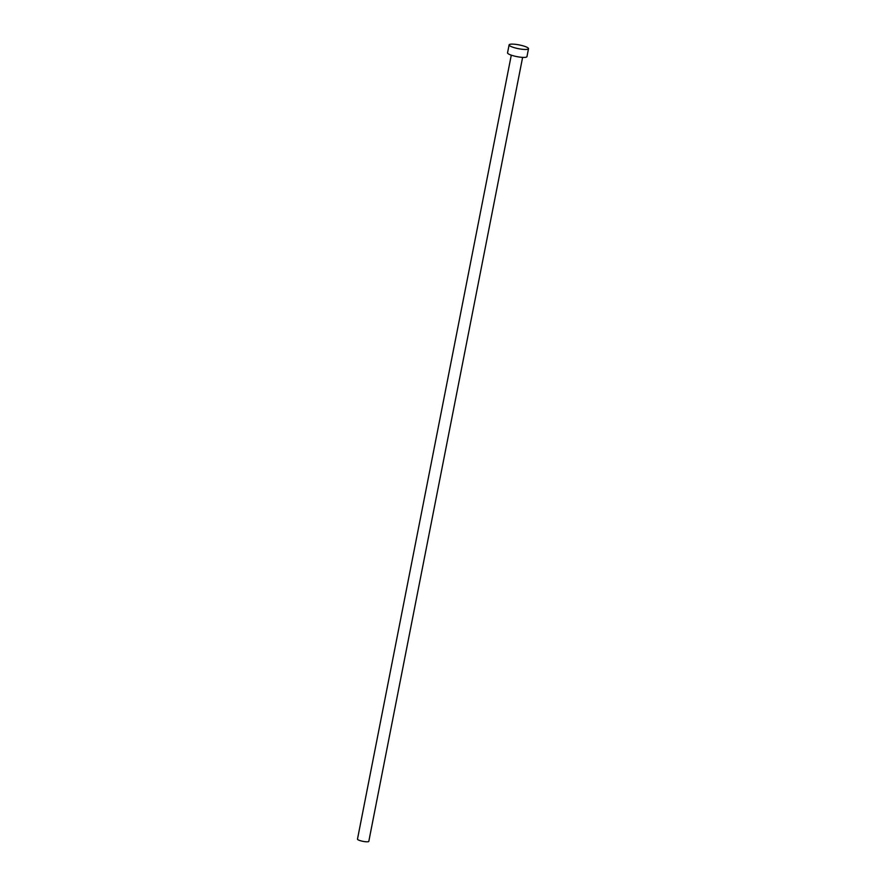 <?xml version="1.0" encoding="UTF-8"?>
<svg xmlns="http://www.w3.org/2000/svg" width="886" height="886" viewBox="0 0 886 886"><rect width="100%" height="100%" fill="white"/><g stroke="black" fill="none" stroke-linecap="round" stroke-linejoin="round"><path stroke-width="1.33" d="M522.618 57.368L368.809 841.357A5.77 1.119 -168.9 0 1 368.255 841.7A5.77 1.119 -168.9 0 1 361.787 841.091A5.77 1.119 -168.9 0 1 357.479 839.131L511.288 55.153M528.521 48.697L526.96 56.638A9.89 1.916 -168.9 0 1 526.018 57.225A9.89 1.916 -168.9 0 1 514.921 56.195A9.89 1.916 -168.9 0 1 507.545 52.828L509.107 44.887A9.89 1.916 -168.9 0 1 510.048 44.3A9.89 1.916 -168.9 0 1 521.145 45.341A9.89 1.916 -168.9 0 1 528.521 48.697A9.89 1.916 -168.9 0 1 527.569 49.295A9.89 1.916 -168.9 0 1 516.483 48.254A9.89 1.916 -168.9 0 1 509.107 44.887"/></g></svg>
